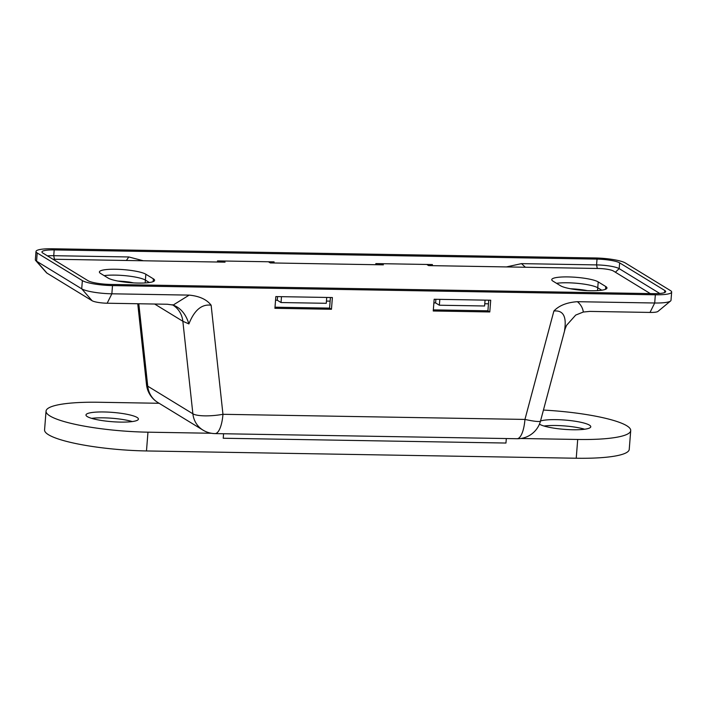 <?xml version="1.0" encoding="UTF-8"?>
<svg xmlns="http://www.w3.org/2000/svg" width="707" height="707" viewBox="0 0 707 707"><rect width="100%" height="100%" fill="white"/><g stroke="black" fill="none" stroke-linecap="round" stroke-linejoin="round"><path stroke-width="1.06" d="M217.438 262.023L217.526 260.91L274.069 261.864L273.98 262.986M272.009 262.951L272.098 261.829M275.005 307.192L329.577 308.119L330.416 297.506M329.577 308.119L331.459 309.268L274.917 308.305L275.836 296.578L332.387 297.541L331.459 309.268M375.762 264.71L375.85 263.587L432.392 264.551L432.304 265.664M430.342 265.638L430.43 264.515M433.329 309.878L487.91 310.797L488.74 300.192M487.91 310.797L489.792 311.955L433.241 310.992L434.169 299.264L490.711 300.219L489.792 311.955M601.719 290.197L597.751 287.767A23.905 4.233 4.5 0 0 579.333 283.525A23.905 4.233 4.5 0 0 556.533 283.313A23.905 4.233 4.5 0 1 579.333 283.525A23.905 4.233 4.5 0 1 597.751 287.767L601.719 290.197M587.384 290.63A23.905 4.233 4.5 0 0 570.408 288.748M149.363 282.526L145.386 280.105A23.905 4.233 4.5 0 0 126.977 275.863A23.905 4.233 4.5 0 0 104.168 275.642A23.905 4.233 4.5 0 1 126.977 275.863A23.905 4.233 4.5 0 1 145.386 280.105L149.363 282.526M133.517 282.888L129.77 282.12A23.905 4.233 4.5 0 0 118.042 281.077M506.406 266.928L521.474 263.631M525.381 267.246L521.492 263.631L596.567 264.904A17.931 3.173 -175.5 0 1 619.173 268.642L659.764 293.467M128.833 256.968L143.335 260.768M47.431 255.872A17.931 3.173 -175.5 0 1 53.732 255.695L128.807 256.968L126.367 260.485M597.026 259.115A17.931 3.173 -175.5 0 1 619.632 262.863L664.783 290.48A17.931 3.173 -175.5 0 1 665.694 291.593A17.931 3.173 -175.5 0 1 653.462 293.644L110.619 284.435A17.931 3.173 -175.5 0 1 88.013 280.697L42.871 253.079A17.931 3.173 -175.5 0 1 41.952 251.966A17.931 3.173 -175.5 0 1 54.192 249.916L597.026 259.115L596.567 264.904L597.291 268.466M540.519 420.992A23.905 2.678 -165.1 0 1 524.947 419.428A23.905 7.742 91 0 1 517.011 438.729A23.905 23.905 0 0 0 540.519 420.992L564.928 329.568M215.034 433.603A23.905 7.742 -89 0 0 222.961 414.302A23.905 5.629 173.8 0 1 192.878 413.798A23.905 22.217 121.5 0 0 202.962 430.095A23.905 23.905 0 0 0 215.034 433.603L517.011 438.729M154.656 304.037L182.857 321.278L192.878 413.798L147.736 386.181A23.905 22.217 121.5 0 0 157.811 402.477L202.962 430.095M138.802 303.763L147.736 386.181A23.905 5.629 173.8 0 1 146.517 384.661A23.905 23.905 0 0 0 157.811 402.477M172.773 304.982L172.694 304.938A23.905 22.217 -58.5 0 1 172.773 304.982A23.905 22.217 -58.5 0 1 182.857 321.278L188.893 323.921C194.337 310.17 201.751 303.939 211.137 305.212C206.78 299.494 199.462 296.127 189.193 295.111M577.363 301.695C566.873 302.428 559.051 305.539 553.881 311.027C563.205 310.064 566.767 316.489 564.575 330.293L566.537 325.361L575.71 315.075L583.328 312.026L589.806 311.407L650.007 312.432A11.957 2.121 4.5 0 0 657.943 311.433L670.554 301.005A23.905 4.233 -175.5 0 1 654.691 303.003L577.372 301.695C580.712 304.425 582.701 307.863 583.346 312.008M564.575 330.293L566.537 325.361M188.893 323.921C185.95 314.235 180.692 307.943 173.135 305.062L167.382 304.249L107.172 303.223L111.856 293.803A23.905 4.233 -175.5 0 1 81.712 288.818L36.57 261.192A23.905 4.233 -175.5 0 1 35.677 260.494A23.905 4.233 -175.5 0 1 35.35 259.708L35.995 251.498A23.905 4.233 -175.5 0 1 52.309 248.767L595.144 257.967A23.905 4.233 -175.5 0 1 625.288 262.951L670.43 290.577A23.905 4.233 -175.5 0 1 671.65 292.062A23.905 4.233 -175.5 0 1 655.336 294.792L112.501 285.593A23.905 4.233 -175.5 0 1 82.366 280.599L37.215 252.982A23.905 4.233 -175.5 0 1 35.995 251.498M173.701 305.238L173.135 305.062L189.184 295.111L111.856 293.803L112.501 285.593M35.677 260.494L46.512 272.769A11.957 2.121 4.5 0 0 46.954 273.114L92.104 300.731A11.957 2.121 4.5 0 0 107.172 303.223M671.65 292.062L671.005 300.272A23.905 4.233 -175.5 0 1 670.554 301.005M552.98 281.139L560.501 285.743A23.905 4.233 4.5 0 0 586.766 290.604A23.905 4.233 4.5 0 0 606.959 288.005A23.905 4.233 4.5 0 0 605.74 286.512L598.21 281.907A23.905 4.233 4.5 0 0 571.945 277.047A23.905 4.233 4.5 0 0 551.76 279.645A23.905 4.233 4.5 0 0 552.98 281.139M100.615 273.468L108.136 278.072A23.905 4.233 4.5 0 0 134.401 282.933A23.905 4.233 4.5 0 0 154.594 280.334A23.905 4.233 4.5 0 0 153.375 278.841L145.854 274.236A23.905 4.233 4.5 0 0 119.589 269.376A23.905 4.233 4.5 0 0 99.395 271.974A23.905 4.233 4.5 0 0 100.615 273.468M379.535 263.658L379.447 264.772M268.413 261.767L270.295 262.924L383.388 264.842L381.506 263.684M221.211 260.971L221.123 262.085M53.025 259.292A11.957 2.121 -175.5 0 1 55.42 259.275L225.056 262.156L223.173 261.007M277.559 296.613L277.268 300.236L275.553 300.21M281.033 302.543L326.272 303.303L326.731 297.444L281.492 296.675L281.033 302.543L277.268 300.236M435.883 299.291L435.6 302.923L433.877 302.896M330.134 301.138L326.448 301.076M439.356 305.221L484.595 305.99L485.055 300.13L439.825 299.361L439.356 305.221L435.6 302.923M488.457 303.816L484.772 303.754M426.745 264.453L428.619 265.602L598.255 268.483A11.957 2.121 -175.5 0 1 613.331 270.975L650.299 293.591M223.58 433.753L223.226 438.243L505.956 443.042L506.309 438.543M544.001 426.029A26.3 4.657 -175.5 0 1 584.654 429.229M540.51 421.001A26.3 4.657 -175.5 0 1 556.285 419.64A26.3 4.657 -175.5 0 1 590.778 426.763A26.3 4.657 -175.5 0 1 572.838 429.759A26.3 4.657 -175.5 0 1 539.441 424.129M91.636 418.367A26.3 4.657 -175.5 0 1 132.297 421.566M103.92 411.969A26.3 4.657 -175.5 0 1 138.413 419.092A26.3 4.657 -175.5 0 1 120.473 422.097A26.3 4.657 -175.5 0 1 85.98 414.965A26.3 4.657 -175.5 0 1 103.92 411.969M211.34 433.258L147.966 432.18A77.699 13.76 -175.5 0 1 46.043 411.129A77.699 13.76 -175.5 0 1 99.051 402.265L159.119 403.282M543.436 410.069A77.699 13.76 -175.5 0 1 630.715 430.607L629.239 449.369A77.699 13.76 -175.5 0 1 576.232 458.233L146.482 450.951A77.699 13.76 -175.5 0 1 44.568 429.891L46.043 411.129M630.715 430.607A77.699 13.76 -175.5 0 1 577.707 439.462L520.714 438.499M597.53 290.604L598.21 281.907M145.165 282.941L145.854 274.236M615.373 272.222L619.173 268.642L619.632 262.863M54.457 259.275L53.732 255.695L54.192 249.916M664.615 292.557L664.783 290.48M553.881 311.027L524.947 419.428L222.961 414.302L211.137 305.212M650.007 312.432L654.691 303.003L655.336 294.792M46.954 273.114L36.57 261.192L37.215 252.982M92.104 300.731L81.712 288.818L82.366 280.599M605.74 286.512L605.519 289.287M153.375 278.841L153.154 281.616M147.966 432.18L146.482 450.951M577.707 439.462L576.232 458.233M172.8 305L172.252 304.69M146.517 384.661L137.75 303.745"/></g></svg>
